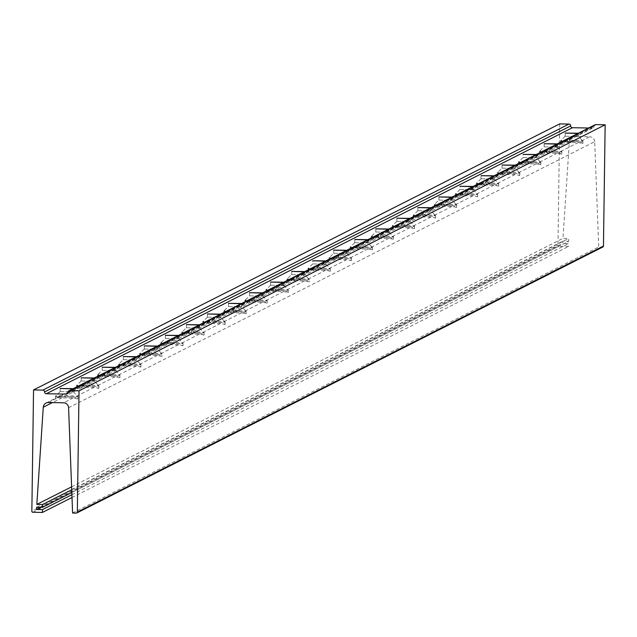 <?xml version="1.0" encoding="UTF-8"?>
<svg xmlns="http://www.w3.org/2000/svg" width="637" height="637" viewBox="0 0 637 637"><rect width="100%" height="100%" fill="white"/><g stroke="black" fill="none" stroke-linecap="round" stroke-linejoin="round"><path stroke-width="0.48" stroke-dasharray="3.19 2.39" d="M60.149 391.628L73.319 391.851L60.149 391.628M67.809 395.736A11.179 0.605 0.8 0 0 55.491 396.134A11.179 0.605 0.8 0 0 55.475 396.166A11.179 0.605 0.8 0 0 65.492 396.907A11.179 0.605 0.8 0 0 77.833 396.477A11.179 0.605 0.8 0 0 77.818 396.445A11.179 0.605 0.8 0 0 67.809 395.736M73.247 388.634L72.849 388.833M59.751 396.763L56.064 397.974L58.078 397.607A11.179 0.605 0.8 0 0 65.476 397.918A11.179 0.605 0.8 0 0 73.263 397.918L77.794 398.977L74.975 397.05A11.179 0.605 0.8 0 0 67.793 396.747A11.179 0.605 0.8 0 0 59.751 396.763L79.123 386.962A11.179 0.605 0.8 0 0 86.521 387.28A11.179 0.605 0.8 0 0 94.308 387.272L98.839 388.339L96.02 386.412A11.179 0.605 0.8 0 0 88.838 386.11A11.179 0.605 0.8 0 0 80.795 386.126L78.088 386.834L76.488 387.806L79.123 386.962M88.854 385.098A11.179 0.605 0.8 0 0 76.536 385.489A11.179 0.605 0.8 0 0 76.52 385.52A11.179 0.605 0.8 0 0 86.536 386.269A11.179 0.605 0.8 0 0 98.878 385.839A11.179 0.605 0.8 0 0 98.862 385.807A11.179 0.605 0.8 0 0 88.854 385.098M81.194 380.982L94.364 381.205L81.194 380.982M94.292 377.988L93.894 378.187M101.84 375.48L98.154 376.69L100.168 376.324A11.179 0.605 0.8 0 0 107.565 376.642A11.179 0.605 0.8 0 0 115.353 376.634L119.883 377.701L117.065 375.766A11.179 0.605 0.8 0 0 109.883 375.472A11.179 0.605 0.8 0 0 101.84 375.48L121.213 365.686A11.179 0.605 0.8 0 0 128.61 365.996A11.179 0.605 0.8 0 0 136.398 365.988L140.928 367.055L138.11 365.128A11.179 0.605 0.8 0 0 130.927 364.826A11.179 0.605 0.8 0 0 122.885 364.842L119.199 366.044L121.213 365.686M109.898 374.452A11.179 0.605 0.8 0 0 97.58 374.851A11.179 0.605 0.8 0 0 97.565 374.882A11.179 0.605 0.8 0 0 107.581 375.623A11.179 0.605 0.8 0 0 119.923 375.193A11.179 0.605 0.8 0 0 119.907 375.161A11.179 0.605 0.8 0 0 109.898 374.452M102.231 370.344L115.408 370.567L102.231 370.344M115.337 367.35L114.939 367.549M130.943 363.815A11.179 0.605 0.8 0 0 118.625 364.213A11.179 0.605 0.8 0 0 118.609 364.245A11.179 0.605 0.8 0 0 128.626 364.985A11.179 0.605 0.8 0 0 140.968 364.555A11.179 0.605 0.8 0 0 140.952 364.523A11.179 0.605 0.8 0 0 130.943 363.815M123.275 359.706L136.422 359.961L123.275 359.706L118.625 364.213M136.382 356.712L135.984 356.911M143.93 354.196L140.244 355.406L142.258 355.04A11.179 0.605 0.8 0 0 149.655 355.358A11.179 0.605 0.8 0 0 157.443 355.35L161.973 356.417L159.154 354.483A11.179 0.605 0.8 0 0 151.972 354.188A11.179 0.605 0.8 0 0 143.93 354.196L163.303 344.402A11.179 0.605 0.8 0 0 170.7 344.713A11.179 0.605 0.8 0 0 178.487 344.705L183.018 345.772L180.199 343.845A11.179 0.605 0.8 0 0 173.017 343.542A11.179 0.605 0.8 0 0 164.975 343.558L162.268 344.267L160.667 345.238L163.303 344.402M151.988 353.169A11.179 0.605 0.8 0 0 139.67 353.567A11.179 0.605 0.8 0 0 139.654 353.599A11.179 0.605 0.8 0 0 149.671 354.339A11.179 0.605 0.8 0 0 162.013 353.909A11.179 0.605 0.8 0 0 161.997 353.877A11.179 0.605 0.8 0 0 151.988 353.169M144.32 349.06L157.498 349.283L144.32 349.06M157.427 346.066L157.028 346.265M173.033 342.531A11.179 0.605 0.8 0 0 160.715 342.929A11.179 0.605 0.8 0 0 160.699 342.961A11.179 0.605 0.8 0 0 170.716 343.701A11.179 0.605 0.8 0 0 183.058 343.271A11.179 0.605 0.8 0 0 183.042 343.239A11.179 0.605 0.8 0 0 173.033 342.531M165.365 338.422L178.543 338.637L165.365 338.422M178.471 335.428L178.073 335.627M186.02 332.912L182.333 334.122L184.348 333.756A11.179 0.605 0.8 0 0 191.745 334.075A11.179 0.605 0.8 0 0 199.532 334.067L204.063 335.134L201.244 333.199A11.179 0.605 0.8 0 0 194.062 332.904A11.179 0.605 0.8 0 0 186.02 332.912L205.393 323.118A11.179 0.605 0.8 0 0 212.79 323.429A11.179 0.605 0.8 0 0 220.577 323.429L225.108 324.488L222.289 322.561A11.179 0.605 0.8 0 0 215.107 322.258A11.179 0.605 0.8 0 0 207.065 322.274L203.378 323.485L205.393 323.118M194.078 331.885A11.179 0.605 0.8 0 0 181.76 332.283A11.179 0.605 0.8 0 0 181.744 332.315A11.179 0.605 0.8 0 0 191.761 333.055A11.179 0.605 0.8 0 0 204.103 332.625A11.179 0.605 0.8 0 0 204.079 332.594A11.179 0.605 0.8 0 0 194.078 331.885M186.41 327.776L199.556 328.039L186.41 327.776L181.76 332.283M199.516 324.782L199.118 324.981M215.123 321.247A11.179 0.605 0.8 0 0 202.805 321.645A11.179 0.605 0.8 0 0 202.789 321.677A11.179 0.605 0.8 0 0 212.806 322.418A11.179 0.605 0.8 0 0 225.14 321.988A11.179 0.605 0.8 0 0 225.124 321.956A11.179 0.605 0.8 0 0 215.123 321.247M207.455 317.138L220.633 317.361L207.455 317.138M220.561 314.145L220.163 314.344M228.11 311.636L225.402 312.345L223.802 313.316L226.438 312.472A11.179 0.605 0.8 0 0 233.835 312.791A11.179 0.605 0.8 0 0 241.622 312.783L246.153 313.85L243.334 311.915A11.179 0.605 0.8 0 0 236.152 311.62A11.179 0.605 0.8 0 0 228.11 311.636L247.482 301.834A11.179 0.605 0.8 0 0 254.88 302.153A11.179 0.605 0.8 0 0 262.667 302.145L267.198 303.212L264.379 301.277A11.179 0.605 0.8 0 0 257.197 300.983A11.179 0.605 0.8 0 0 249.155 300.99L245.468 302.201L247.482 301.834M236.168 310.609A11.179 0.605 0.8 0 0 223.85 310.999A11.179 0.605 0.8 0 0 223.834 311.031A11.179 0.605 0.8 0 0 233.851 311.78A11.179 0.605 0.8 0 0 246.185 311.35A11.179 0.605 0.8 0 0 246.169 311.31A11.179 0.605 0.8 0 0 236.168 310.609M228.5 306.493L241.678 306.716L228.5 306.493M241.606 303.499L241.208 303.698M257.213 299.963A11.179 0.605 0.8 0 0 244.895 300.361A11.179 0.605 0.8 0 0 244.879 300.393A11.179 0.605 0.8 0 0 254.896 301.134A11.179 0.605 0.8 0 0 267.229 300.704A11.179 0.605 0.8 0 0 267.214 300.672A11.179 0.605 0.8 0 0 257.213 299.963M249.545 295.855L262.723 296.078L249.545 295.855M262.651 292.861L262.253 293.06M270.199 290.353L267.492 291.061L265.892 292.033L268.527 291.189A11.179 0.605 0.8 0 0 275.925 291.507A11.179 0.605 0.8 0 0 283.712 291.499L288.243 292.566L285.424 290.639A11.179 0.605 0.8 0 0 278.242 290.337A11.179 0.605 0.8 0 0 270.199 290.353L289.572 280.551A11.179 0.605 0.8 0 0 296.969 280.869A11.179 0.605 0.8 0 0 304.757 280.861L309.287 281.928L306.469 279.993A11.179 0.605 0.8 0 0 299.286 279.699A11.179 0.605 0.8 0 0 291.244 279.707L287.558 280.917L289.572 280.551M278.258 289.325A11.179 0.605 0.8 0 0 265.94 289.716A11.179 0.605 0.8 0 0 265.924 289.755A11.179 0.605 0.8 0 0 275.94 290.496A11.179 0.605 0.8 0 0 288.274 290.066A11.179 0.605 0.8 0 0 288.258 290.034A11.179 0.605 0.8 0 0 278.258 289.325M270.59 285.217L283.768 285.432L270.59 285.217M283.696 282.223L283.298 282.422M299.302 278.68A11.179 0.605 0.8 0 0 286.984 279.078A11.179 0.605 0.8 0 0 286.969 279.11A11.179 0.605 0.8 0 0 296.985 279.85A11.179 0.605 0.8 0 0 309.319 279.42A11.179 0.605 0.8 0 0 309.303 279.388A11.179 0.605 0.8 0 0 299.302 278.68M291.635 274.571L304.781 274.826L291.635 274.571L286.984 279.078M304.741 271.577L304.343 271.776M312.289 269.069L308.603 270.271L310.617 269.913A11.179 0.605 0.8 0 0 318.014 270.223A11.179 0.605 0.8 0 0 325.802 270.215L330.332 271.282L327.514 269.355A11.179 0.605 0.8 0 0 320.331 269.053A11.179 0.605 0.8 0 0 312.289 269.069L331.662 259.267A11.179 0.605 0.8 0 0 339.059 259.585A11.179 0.605 0.8 0 0 346.847 259.577L351.377 260.644L348.558 258.71A11.179 0.605 0.8 0 0 341.376 258.415A11.179 0.605 0.8 0 0 333.334 258.423L329.647 259.633L331.662 259.267M320.347 268.042A11.179 0.605 0.8 0 0 308.029 268.44A11.179 0.605 0.8 0 0 308.013 268.472A11.179 0.605 0.8 0 0 318.03 269.212A11.179 0.605 0.8 0 0 330.364 268.782A11.179 0.605 0.8 0 0 330.348 268.75A11.179 0.605 0.8 0 0 320.347 268.042M312.679 263.933L325.857 264.148L312.679 263.933M325.786 260.939L325.388 261.138M341.392 257.396A11.179 0.605 0.8 0 0 329.074 257.794A11.179 0.605 0.8 0 0 329.058 257.826A11.179 0.605 0.8 0 0 339.075 258.566A11.179 0.605 0.8 0 0 351.409 258.136A11.179 0.605 0.8 0 0 351.393 258.104A11.179 0.605 0.8 0 0 341.392 257.396M333.724 253.287L346.902 253.51L333.724 253.287L329.074 257.794M346.831 250.293L346.432 250.492M354.379 247.785L351.672 248.494L350.071 249.465L352.707 248.629A11.179 0.605 0.8 0 0 360.104 248.94A11.179 0.605 0.8 0 0 367.891 248.94L372.422 249.999L369.603 248.072A11.179 0.605 0.8 0 0 362.421 247.769A11.179 0.605 0.8 0 0 354.379 247.785L373.752 237.983A11.179 0.605 0.8 0 0 381.149 238.302A11.179 0.605 0.8 0 0 388.936 238.294L393.467 239.361L390.648 237.426A11.179 0.605 0.8 0 0 383.466 237.131A11.179 0.605 0.8 0 0 375.424 237.147L372.717 237.856L371.116 238.819L373.752 237.983M362.437 246.758A11.179 0.605 0.8 0 0 350.119 247.156A11.179 0.605 0.8 0 0 350.103 247.188A11.179 0.605 0.8 0 0 360.12 247.928A11.179 0.605 0.8 0 0 372.454 247.498A11.179 0.605 0.8 0 0 372.438 247.467A11.179 0.605 0.8 0 0 362.437 246.758M354.769 242.649L367.947 242.864L354.769 242.649M367.875 239.655L367.477 239.854M383.482 236.112A11.179 0.605 0.8 0 0 371.164 236.51A11.179 0.605 0.8 0 0 371.148 236.542A11.179 0.605 0.8 0 0 381.165 237.282A11.179 0.605 0.8 0 0 393.499 236.86A11.179 0.605 0.8 0 0 393.483 236.821A11.179 0.605 0.8 0 0 383.482 236.112M375.814 232.003L388.992 232.226L375.814 232.003M388.92 229.009L388.522 229.209M396.469 226.501L392.782 227.712L394.797 227.345A11.179 0.605 0.8 0 0 402.194 227.656A11.179 0.605 0.8 0 0 409.981 227.656L414.512 228.723L411.693 226.788A11.179 0.605 0.8 0 0 404.511 226.485A11.179 0.605 0.8 0 0 396.469 226.501L415.842 216.699A11.179 0.605 0.8 0 0 423.239 217.018A11.179 0.605 0.8 0 0 431.026 217.01L435.557 218.077L432.738 216.15A11.179 0.605 0.8 0 0 425.556 215.847A11.179 0.605 0.8 0 0 417.514 215.863L414.806 216.572L413.206 217.543L415.842 216.699M404.527 225.474A11.179 0.605 0.8 0 0 392.209 225.872A11.179 0.605 0.8 0 0 392.193 225.904A11.179 0.605 0.8 0 0 402.21 226.645A11.179 0.605 0.8 0 0 414.544 226.215A11.179 0.605 0.8 0 0 414.528 226.183A11.179 0.605 0.8 0 0 404.527 225.474M396.859 221.365L410.037 221.588L396.859 221.365M409.965 218.372L409.567 218.571M425.572 214.836A11.179 0.605 0.8 0 0 413.254 215.226A11.179 0.605 0.8 0 0 413.238 215.258A11.179 0.605 0.8 0 0 423.255 216.007A11.179 0.605 0.8 0 0 435.589 215.577A11.179 0.605 0.8 0 0 435.573 215.545A11.179 0.605 0.8 0 0 425.572 214.836M417.904 210.72L431.082 210.943L417.904 210.72M431.01 207.726L430.612 207.933M438.559 205.218L434.872 206.428L436.886 206.062A11.179 0.605 0.8 0 0 444.284 206.38A11.179 0.605 0.8 0 0 452.071 206.372L456.602 207.439L453.783 205.504A11.179 0.605 0.8 0 0 446.601 205.21A11.179 0.605 0.8 0 0 438.559 205.218L457.931 195.424A11.179 0.605 0.8 0 0 465.328 195.734A11.179 0.605 0.8 0 0 473.116 195.726L477.646 196.793L474.828 194.866A11.179 0.605 0.8 0 0 467.646 194.564A11.179 0.605 0.8 0 0 459.603 194.58L455.917 195.782L457.931 195.424M446.617 204.19A11.179 0.605 0.8 0 0 434.299 204.588A11.179 0.605 0.8 0 0 434.283 204.62A11.179 0.605 0.8 0 0 444.3 205.361A11.179 0.605 0.8 0 0 456.633 204.931A11.179 0.605 0.8 0 0 456.618 204.899A11.179 0.605 0.8 0 0 446.617 204.19M438.949 200.082L452.095 200.337L438.949 200.082L434.299 204.588M452.055 197.088L451.657 197.287M467.662 193.552A11.179 0.605 0.8 0 0 455.344 193.951A11.179 0.605 0.8 0 0 455.328 193.982A11.179 0.605 0.8 0 0 465.344 194.723A11.179 0.605 0.8 0 0 477.678 194.293A11.179 0.605 0.8 0 0 477.662 194.261A11.179 0.605 0.8 0 0 467.662 193.552M459.994 189.444L473.172 189.659L459.994 189.444M473.1 186.45L472.702 186.649M480.648 183.934L476.962 185.144L478.976 184.778A11.179 0.605 0.8 0 0 486.373 185.096A11.179 0.605 0.8 0 0 494.161 185.088L498.691 186.155L495.873 184.22A11.179 0.605 0.8 0 0 488.69 183.926A11.179 0.605 0.8 0 0 480.648 183.934L500.021 174.14A11.179 0.605 0.8 0 0 507.418 174.45A11.179 0.605 0.8 0 0 515.206 174.45L519.736 175.509L516.918 173.583A11.179 0.605 0.8 0 0 509.735 173.28A11.179 0.605 0.8 0 0 501.693 173.296L498.978 174.005L497.386 174.976L500.021 174.14M488.706 182.907A11.179 0.605 0.8 0 0 476.388 183.305A11.179 0.605 0.8 0 0 476.372 183.337A11.179 0.605 0.8 0 0 486.389 184.077A11.179 0.605 0.8 0 0 498.723 183.647A11.179 0.605 0.8 0 0 498.707 183.615A11.179 0.605 0.8 0 0 488.706 182.907M481.039 178.798L494.216 179.021L481.039 178.798M494.145 175.804L493.747 176.003M509.751 172.269A11.179 0.605 0.8 0 0 497.433 172.667A11.179 0.605 0.8 0 0 497.417 172.699A11.179 0.605 0.8 0 0 507.434 173.439A11.179 0.605 0.8 0 0 519.768 173.009A11.179 0.605 0.8 0 0 519.752 172.977A11.179 0.605 0.8 0 0 509.751 172.269M502.083 168.16L515.229 168.415L502.083 168.16L497.433 172.667M515.19 165.166L514.792 165.365M522.738 162.658L520.023 163.367L518.43 164.33L521.066 163.494A11.179 0.605 0.8 0 0 528.463 163.813A11.179 0.605 0.8 0 0 536.25 163.805L540.781 164.872L537.962 162.937A11.179 0.605 0.8 0 0 530.78 162.642A11.179 0.605 0.8 0 0 522.738 162.658L542.111 152.856A11.179 0.605 0.8 0 0 549.508 153.167A11.179 0.605 0.8 0 0 557.295 153.167L561.826 154.226L559.007 152.299A11.179 0.605 0.8 0 0 551.825 151.996A11.179 0.605 0.8 0 0 543.783 152.012L541.068 152.729L539.475 153.692L542.111 152.856M530.796 161.623A11.179 0.605 0.8 0 0 518.478 162.021A11.179 0.605 0.8 0 0 518.462 162.053A11.179 0.605 0.8 0 0 528.479 162.793A11.179 0.605 0.8 0 0 540.813 162.371A11.179 0.605 0.8 0 0 540.797 162.331A11.179 0.605 0.8 0 0 530.796 161.623M523.128 157.514L536.306 157.737L523.128 157.514M536.235 154.52L535.836 154.719M551.841 150.985A11.179 0.605 0.8 0 0 539.523 151.383A11.179 0.605 0.8 0 0 539.507 151.415A11.179 0.605 0.8 0 0 549.524 152.155A11.179 0.605 0.8 0 0 561.858 151.725A11.179 0.605 0.8 0 0 561.842 151.694A11.179 0.605 0.8 0 0 551.841 150.985M544.173 146.876L557.351 147.099L544.173 146.876M557.279 143.882L556.881 144.081M564.828 141.374L562.113 142.083L560.52 143.054L563.156 142.21A11.179 0.605 0.8 0 0 570.553 142.529A11.179 0.605 0.8 0 0 578.34 142.521L582.871 143.588L580.052 141.653A11.179 0.605 0.8 0 0 572.87 141.358A11.179 0.605 0.8 0 0 564.828 141.374L574.51 136.469L589.719 136.772L580.052 141.653M572.886 140.347A11.179 0.605 0.8 0 0 560.568 140.737A11.179 0.605 0.8 0 0 560.552 140.769A11.179 0.605 0.8 0 0 570.569 141.518A11.179 0.605 0.8 0 0 582.903 141.088A11.179 0.605 0.8 0 0 582.887 141.056A11.179 0.605 0.8 0 0 572.886 140.347M565.218 136.23L578.396 136.453L565.218 136.23M578.324 133.237L577.926 133.436M346.902 253.51L346.95 250.365M40.76 507.331L562.63 243.445L562.774 241.216L568.642 241.327L71.822 492.552M71.901 494.726L568.61 243.565L562.63 243.445M36.651 507.251L562.774 241.216M32.845 512.252L558.967 246.216L568.57 246.408L568.61 243.565M558.967 246.216A1.019 1.011 63.2 0 1 557.972 245.181L31.85 511.216M559.668 123.897L557.972 245.181M595.022 124.796A1.776 1.768 -116.8 0 0 594.058 126.349A1.776 1.768 63.2 0 1 592.267 128.093L588.652 128.021M68.581 407.712L594.695 141.677L598.724 246.997L602.435 247.068L76.313 513.103M594.695 141.677A5.08 5.048 -116.8 0 0 589.719 136.772M574.51 136.469A5.08 5.048 -116.8 0 0 569.398 141.183L562.965 238.373L568.682 238.493L568.642 241.327M72.005 497.489L568.57 246.408M71.599 486.835L562.965 238.373M71.71 489.781L568.682 238.493M72.602 513.032L598.724 246.997M578.34 142.521L559.007 152.299M543.783 152.012L563.156 142.21M557.295 153.167L537.962 162.937M536.25 163.805L516.918 173.583M501.693 173.296L521.066 163.494M515.206 174.45L495.873 184.22M494.161 185.088L474.828 194.866M459.603 194.58L478.976 184.778M473.116 195.726L453.783 205.504M452.071 206.372L432.738 216.15M417.514 215.863L436.886 206.062M431.026 217.01L411.693 226.788M409.981 227.656L390.648 237.426M375.424 237.147L394.797 227.345M388.936 238.294L369.603 248.072M367.891 248.94L348.558 258.71M333.334 258.423L352.707 248.629M346.847 259.577L327.514 269.355M325.802 270.215L306.469 279.993M291.244 279.707L310.617 269.913M304.757 280.861L285.424 290.639M283.712 291.499L264.379 301.277M249.155 300.99L268.527 291.189M262.667 302.145L243.334 311.915M241.622 312.783L222.289 322.561M207.065 322.274L226.438 312.472M220.577 323.429L201.244 333.199M199.532 334.067L180.199 343.845M164.975 343.558L184.348 333.756M178.487 344.705L159.154 354.483M157.443 355.35L138.11 365.128M122.885 364.842L142.258 355.04M136.398 365.988L117.065 375.766M115.353 376.634L96.02 386.412M80.795 386.126L100.168 376.324M94.308 387.272L74.975 397.05M67.936 392.384L594.058 126.349M67.61 393.379L592.267 128.093M48.396 402.504L58.078 397.607M73.263 397.918L63.596 402.807M569.398 141.183L52.433 402.584M60.117 391.644L55.491 396.134M60.157 388.514L60.109 391.659M55.443 398.443L55.475 396.166M76.488 387.806L76.52 385.52L81.162 381.006M81.202 377.876L81.154 381.022M97.533 377.16L97.565 374.882M102.246 367.231L102.199 370.384L97.58 374.851M118.578 366.522L118.609 364.245M123.291 356.593L123.244 359.738M139.622 355.876L139.654 353.599M144.296 349.076L139.67 353.567M144.336 345.955L144.288 349.1M160.667 345.238L160.699 342.961M165.381 335.309L165.333 338.454L160.715 342.929M181.712 334.592L181.744 332.315M186.426 324.671L186.378 327.816M202.757 323.954L202.789 321.677M207.431 317.154L202.805 321.645M207.471 314.025L207.423 317.17M223.802 313.316L223.834 311.031M228.516 303.387L228.468 306.532L223.85 310.999M244.847 302.671L244.879 300.393M249.561 292.741L249.513 295.894L244.895 300.361M265.892 292.033L265.924 289.755M270.566 285.233L265.94 289.716M270.606 282.103L270.558 285.249M286.937 281.387L286.969 279.11M291.65 271.466L291.603 274.611M307.982 270.749L308.013 268.472L312.656 263.949L312.695 260.82M329.026 260.103L329.058 257.826M333.74 250.182L333.692 253.327M350.071 249.465L350.103 247.188M354.745 242.665L350.119 247.156M354.785 239.536L354.737 242.681M371.116 238.819L371.148 236.542M375.83 228.898L375.782 232.043L371.164 236.51M392.161 228.181L392.193 225.904M396.835 221.381L392.209 225.872M396.875 218.252L396.827 221.397M413.206 217.543L413.238 215.258M417.88 210.743L413.254 215.226M417.92 207.614L417.872 210.759M434.251 206.898L434.283 204.62M438.965 196.976L438.917 200.122M455.296 196.26L455.328 193.982L459.97 189.46L460.01 186.33M476.341 185.614L476.372 183.337M481.015 178.814L476.388 183.305M481.054 175.693L481.007 178.838M497.386 174.976L497.417 172.699M502.099 165.047L502.052 168.192M518.43 164.33L518.462 162.053L523.104 157.53L523.144 154.409M539.475 153.692L539.507 151.415M544.189 143.763L544.141 146.908L539.523 151.383M560.52 143.054L560.552 140.769M565.194 136.254L560.568 140.737M565.234 133.125L565.186 136.27M578.444 133.308L578.396 136.453L582.887 141.056M582.871 143.588L582.903 141.088M557.399 143.954L557.351 147.099M557.343 147.075L561.842 151.694M561.826 154.226L561.858 151.725M536.354 154.592L536.306 157.737L540.797 162.331M540.781 164.872L540.813 162.371M515.309 165.23L515.261 168.375L519.752 172.977M519.736 175.509L519.768 173.009M494.264 175.876L494.216 179.021M494.208 178.997L498.707 183.615M498.691 186.155L498.723 183.647M473.219 186.514L473.172 189.659M473.164 189.643L477.662 194.261M477.646 196.793L477.678 194.293M452.174 197.159L452.127 200.305L456.618 204.899M456.602 207.439L456.633 204.931M431.13 207.797L431.082 210.943L435.573 215.545M435.557 218.077L435.589 215.577M410.085 218.443L410.037 221.588M410.029 221.565L414.528 226.183M414.512 228.723L414.544 226.215M389.04 229.081L388.992 232.226M388.984 232.21L393.483 236.821M393.467 239.361L393.499 236.86M367.995 239.719L367.947 242.864L372.438 247.467M372.422 249.999L372.454 247.498M346.894 253.486L351.393 258.104M351.377 260.644L351.409 258.136M325.905 261.003L325.857 264.148M325.849 264.132L330.348 268.75M330.332 271.282L330.364 268.782M304.86 271.649L304.812 274.794L309.303 279.388L309.287 281.928M283.815 282.287L283.768 285.432M283.76 285.416L288.258 290.034M288.243 292.566L288.274 290.066M262.77 292.932L262.723 296.078M262.715 296.054L267.214 300.672M267.198 303.212L267.229 300.704M241.726 303.57L241.678 306.716L246.169 311.31M246.153 313.85L246.185 311.35M220.681 314.208L220.633 317.361L225.124 321.956M225.108 324.488L225.14 321.988M199.636 324.854L199.588 327.999M199.58 327.983L204.079 332.594M204.063 335.134L204.103 332.625M178.591 335.492L178.543 338.637M178.535 338.621L183.042 343.239M183.018 345.772L183.058 343.271M157.546 346.138L157.498 349.283L161.997 353.877L161.973 356.417M136.501 356.776L136.453 359.921L140.952 364.523M140.928 367.055L140.968 364.555M115.456 367.422L115.408 370.567M115.401 370.543L119.907 375.161M119.883 377.701L119.923 375.193M94.411 378.06L94.364 381.205L98.862 385.807M98.839 388.339L98.878 385.839M66.973 393.937L593.095 127.902M46.031 403.046L56.064 397.974M57.043 397.48L77.109 387.328M78.088 386.834L98.154 376.69M99.133 376.196L119.199 366.044M120.178 365.55L140.244 355.406M141.223 354.913L161.288 344.768M162.268 344.267L182.333 334.122M183.313 333.629L203.378 323.485M204.358 322.991L224.423 312.839M225.402 312.345L245.468 302.201M246.447 301.707L266.513 291.555M267.492 291.061L287.558 280.917M288.537 280.423L308.603 270.271M309.582 269.777L329.647 259.633M330.627 259.14L350.692 248.995M351.672 248.494L371.737 238.349M372.717 237.856L392.782 227.712M393.762 227.218L413.827 217.066M414.806 216.572L434.872 206.428M435.851 205.934L455.917 195.782M456.896 195.288L476.962 185.144M477.941 184.65L498.007 174.506M498.978 174.005L519.051 163.86M520.023 163.367L540.096 153.222M541.068 152.729L561.141 142.577M562.113 142.083L572.153 137.011M77.794 398.977L77.833 396.477M73.366 388.705L73.319 391.851M73.311 391.827L77.818 396.445"/><path stroke-width="0.96" d="M72.849 388.833L60.189 388.482L73.247 388.634M93.894 378.187L81.233 377.837L94.292 377.988M114.939 367.549L102.278 367.199L115.337 367.35M135.984 356.911L123.323 356.561L136.382 356.712M157.028 346.265L144.368 345.915L157.427 346.066M178.073 335.627L165.413 335.277L178.471 335.428M199.118 324.981L186.458 324.631L199.516 324.782M220.163 314.344L207.503 313.993L220.561 314.145M241.208 303.698L228.548 303.347L241.606 303.499M262.253 293.06L249.593 292.709L262.651 292.861M283.298 282.422L270.637 282.064L283.696 282.223M304.343 271.776L291.682 271.426L304.741 271.577M325.388 261.138L312.727 260.788L325.786 260.939M346.432 250.492L333.772 250.142L346.831 250.293M367.477 239.854L354.817 239.504L367.875 239.655M388.522 229.209L375.862 228.858L388.92 229.009M409.567 218.571L396.907 218.22L409.965 218.372M430.612 207.933L417.952 207.574L431.01 207.726M451.657 197.287L438.997 196.937L452.055 197.088M472.702 186.649L460.041 186.299L473.1 186.45M493.747 176.003L481.086 175.653L494.145 175.804M514.792 165.365L502.131 165.015L515.19 165.166M535.836 154.719L523.176 154.369L536.235 154.52M556.881 144.081L544.221 143.731L557.279 143.882M577.926 133.436L565.266 133.085L578.324 133.237M52.433 402.584L43.276 407.218A5.08 5.048 63.2 0 1 48.396 402.504L63.596 402.807A5.08 5.048 63.2 0 1 68.581 407.712L72.602 513.032L76.313 513.103A1.019 1.011 -116.8 0 0 77.332 512.108L79.028 390.823L69.728 390.64A1.776 1.768 -116.8 0 0 67.936 392.384A1.776 1.768 63.2 0 1 66.144 394.12L46.334 393.738A1.776 1.768 63.2 0 1 44.59 391.922A1.776 1.768 -116.8 0 0 42.846 390.115L33.546 389.932L31.85 511.216A1.019 1.011 -116.8 0 0 32.845 512.252L42.448 512.435L42.488 509.6L36.508 509.481L40.76 507.331M42.488 509.6L71.901 494.726M71.822 492.552L42.52 507.363L36.651 507.251L36.508 509.481M43.276 407.218L36.842 504.408L42.56 504.52L42.52 507.363M588.652 128.021L572.456 127.703A1.776 1.768 63.2 0 1 570.712 125.895A1.776 1.768 -116.8 0 0 568.968 124.08L559.668 123.897L33.546 389.932M77.332 512.108L603.454 246.073L605.15 124.788L595.85 124.605A1.776 1.768 -116.8 0 0 595.022 124.796L68.9 390.831M603.454 246.073A1.019 1.011 63.2 0 1 602.435 247.068M79.028 390.823L605.15 124.788M42.448 512.435L72.005 497.489M36.842 504.408L71.599 486.835M42.56 504.52L71.71 489.781M69.728 390.64L595.85 124.605M66.144 394.12L67.61 393.379M46.334 393.738L572.456 127.703M44.59 391.922L570.712 125.895M42.846 390.115L568.968 124.08M76.782 512.992L602.905 246.957"/></g></svg>
